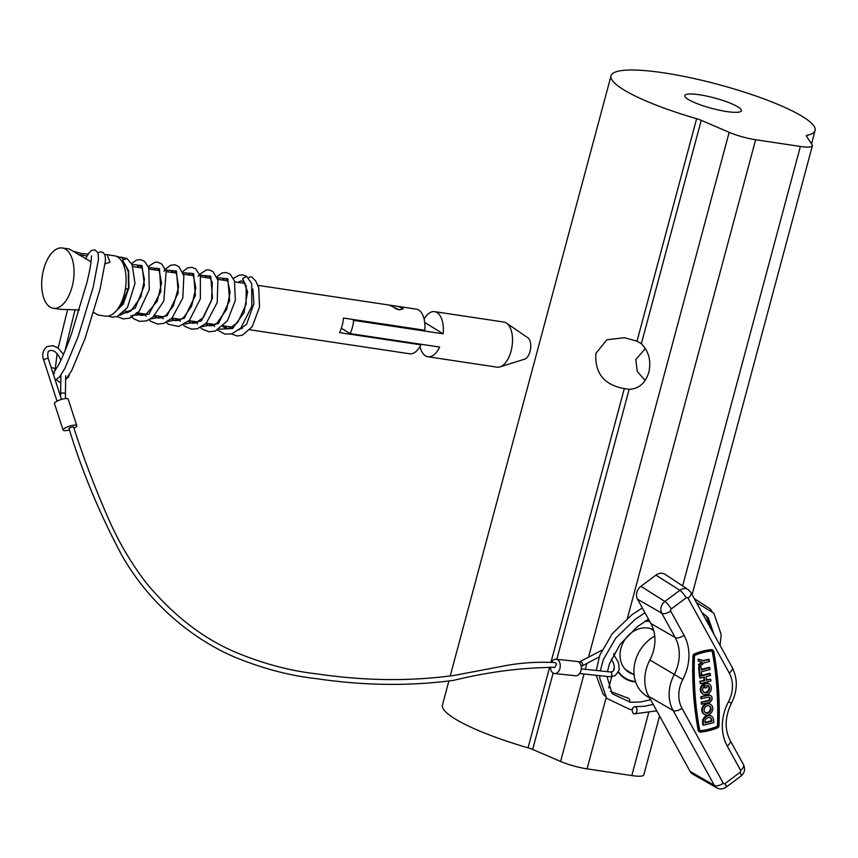 <?xml version="1.0" encoding="UTF-8"?>
<svg xmlns="http://www.w3.org/2000/svg" width="858" height="858" viewBox="0 0 858 858"><rect width="100%" height="100%" fill="white"/><g stroke="black" fill="none" stroke-linecap="round" stroke-linejoin="round"><path stroke-width="1.29" d="M699.409 94.755A29.29 5.384 15 0 0 684.781 95.581A29.29 5.384 15 0 0 698.058 104A29.29 5.384 15 0 0 726.726 111.561A29.29 5.384 15 0 0 741.355 110.736A29.29 5.384 15 0 0 728.077 102.317A29.29 5.384 15 0 0 699.409 94.755M629.161 389.296L624.302 388.599C604.161 384.942 594.68 373.23 595.86 353.453L606.863 339.789L624.41 337.72L637.011 341.173L641.376 343.715C648.809 351.405 651.297 360.95 648.841 372.34C645.313 383.269 638.749 388.921 629.161 389.296L556.821 659.298M645.42 348.584L635.821 359.459L637.204 371.353L645.141 380.523M618.189 672.007A31.928 26.716 121.6 0 0 625.085 678.614A31.928 26.716 121.6 0 0 635.649 681.938M663.802 72.855A105.631 19.402 15 0 0 611.035 75.815A105.631 19.402 15 0 0 696.621 118.704A9.599 1.759 -165 0 1 701.233 120.324L729.161 132.336A24.003 4.408 15 0 0 755.641 139.736L800.385 146.461A24.003 4.408 15 0 0 812.376 145.785A24.003 4.408 15 0 0 812.129 144.798L806.423 136.122A9.599 1.759 -165 0 1 806.327 135.725A9.599 1.759 -165 0 1 807.056 135.296A105.631 19.402 15 0 0 815.1 130.491A105.631 19.402 15 0 0 767.191 100.118A105.631 19.402 15 0 0 663.802 72.855M448.873 681.027L442.46 704.944A105.631 19.402 15 0 0 528.045 747.833L549.678 667.084M553.131 673.047L532.657 749.452A9.599 1.759 15 0 0 528.045 747.833M649.527 621.042A31.928 26.716 121.6 0 0 645.666 620.827M532.657 749.452L560.596 761.464A24.003 4.408 15 0 0 587.076 768.865L631.81 775.578A24.003 4.408 15 0 0 643.8 774.903L659.587 715.99M653.485 629.772A24.603 20.592 121.6 0 0 620.967 648.283A24.603 20.592 121.6 0 0 633.086 674.227M614.103 653.485A31.446 26.319 121.6 0 0 614.017 654.858M618.393 671.482A31.446 26.319 121.6 0 0 625.332 678.195A31.446 26.319 121.6 0 0 635.488 681.466M649.806 621.546A31.446 26.319 121.6 0 0 644.905 621.321M703.903 684.427A5.877 4.923 121.6 0 0 701.587 692.46A5.877 4.923 121.6 0 0 703.077 694.047A5.877 4.923 121.6 0 0 709.577 692.663A5.877 4.923 121.6 0 0 710.746 685.628A5.877 4.923 121.6 0 0 709.244 684.04A5.877 4.923 121.6 0 0 704.911 683.858L704.246 683.451L704.547 687.708L706.949 687.687L706.778 685.295A3.915 3.282 121.6 0 1 708.215 685.703A3.915 3.282 121.6 0 1 709.212 686.765A3.915 3.282 121.6 0 1 708.44 691.451A3.915 3.282 121.6 0 1 704.107 692.385A3.915 3.282 121.6 0 1 703.11 691.323A3.915 3.282 121.6 0 1 704.043 686.475L703.228 684.008A5.877 4.923 121.6 0 0 700.911 692.052A5.877 4.923 121.6 0 0 702.412 693.639A5.877 4.923 121.6 0 0 702.756 693.832M708.89 683.847A5.877 4.923 121.6 0 0 708.569 683.622A5.877 4.923 121.6 0 0 704.246 683.451M703.785 692.149A3.915 3.282 121.6 0 0 707.914 690.862A3.915 3.282 121.6 0 0 708.547 686.357A3.915 3.282 121.6 0 0 707.861 685.521M712.183 706.037A5.877 4.923 121.6 0 0 710.692 704.439A5.877 4.923 121.6 0 0 704.204 705.834A5.877 4.923 121.6 0 0 703.034 712.869A5.877 4.923 121.6 0 0 704.525 714.457A5.877 4.923 121.6 0 0 711.014 713.062A5.877 4.923 121.6 0 0 712.183 706.037M710.338 704.257A5.877 4.923 121.6 0 0 710.016 704.032A5.877 4.923 121.6 0 0 703.528 705.426A5.877 4.923 121.6 0 0 702.359 712.451A5.877 4.923 121.6 0 0 703.86 714.049A5.877 4.923 121.6 0 0 704.204 714.231M709.309 705.93A3.915 3.282 -58.4 0 1 709.995 706.756A3.915 3.282 -58.4 0 1 709.362 711.271A3.915 3.282 -58.4 0 1 705.233 712.558M704.557 711.732A3.915 3.282 121.6 0 0 705.555 712.794A3.915 3.282 121.6 0 0 709.888 711.861A3.915 3.282 121.6 0 0 710.66 707.174A3.915 3.282 121.6 0 0 709.663 706.113A3.915 3.282 121.6 0 0 705.33 707.046A3.915 3.282 121.6 0 0 704.557 711.732M712.065 650.053A64.79 54.215 -58.4 0 0 695.023 654.332A2.059 1.716 121.6 0 0 693.618 656.391A342.363 286.475 121.6 0 0 698.895 730.812A2.059 1.716 121.6 0 0 700.546 732.099A64.79 54.215 121.6 0 0 717.588 727.82A2.059 1.716 121.6 0 0 718.993 725.771A342.363 286.475 -58.4 0 0 713.717 651.34A2.059 1.716 121.6 0 0 712.065 650.053L711.4 649.635A64.79 54.215 -58.4 0 0 694.358 653.914A2.059 1.716 121.6 0 0 692.942 655.973A342.363 286.475 121.6 0 0 698.219 730.405A2.059 1.716 121.6 0 0 699.291 731.638M699.838 730.769A1.073 0.901 121.6 0 0 700.611 731.166A63.814 53.4 121.6 0 0 717.395 726.951A1.073 0.901 121.6 0 0 718.135 725.879A341.387 285.66 -58.4 0 0 712.869 651.662A1.073 0.901 121.6 0 0 712.001 650.986A63.814 53.4 -58.4 0 0 695.216 655.201A1.073 0.901 121.6 0 0 694.476 656.273A341.387 285.66 121.6 0 0 699.742 730.49A1.073 0.901 121.6 0 0 699.838 730.769A1.073 0.901 121.6 0 0 699.935 730.759A63.814 53.4 121.6 0 0 716.72 726.544A1.073 0.901 121.6 0 0 717.46 725.46A341.387 285.66 -58.4 0 0 712.194 651.243A1.073 0.901 121.6 0 0 712.108 650.986M649.753 698.133L646.053 695.688A35.51 29.708 -58.4 0 1 637.666 686.518A35.51 29.708 -58.4 0 1 654.729 636.068M700.117 678.163L699.313 675.922L700.117 678.163L704.429 677.08L704.697 680.737L704.021 680.319L703.807 677.241M699.313 675.922L709.684 673.315L710.488 675.557L706.166 676.64L706.424 680.297L710.746 679.214L706.381 679.729M704.021 680.319L699.699 681.402L700.503 683.644L710.874 681.038L710.746 679.214M711.175 716.055A5.877 4.923 121.6 0 0 710.853 715.829A5.877 4.923 121.6 0 0 705.255 716.409A5.877 4.923 121.6 0 0 702.584 722.146L702.777 724.817L703.453 725.235L713.824 722.629L713.631 719.948A5.877 4.923 121.6 0 0 711.529 716.248A5.877 4.923 121.6 0 0 705.93 716.816A5.877 4.923 121.6 0 0 703.26 722.554L703.453 725.235M709.287 697.211A1.963 1.641 -58.4 0 1 708.086 700.45L701.168 702.187L701.308 704.021L708.89 702.691A3.915 3.282 121.6 0 0 711.958 699.495A3.915 3.282 121.6 0 0 710.681 695.699A3.915 3.282 121.6 0 0 708.376 695.388L700.782 696.707L700.911 698.541L708.504 697.211A1.963 1.641 -58.4 0 1 708.762 700.868L701.168 702.187M710.327 695.516A3.915 3.282 121.6 0 0 710.006 695.291A3.915 3.282 121.6 0 0 707.7 694.969L700.782 696.707M709.931 667.749L701.286 669.916L701.093 667.181L698.691 667.202L699.206 674.506L699.881 674.924L701.608 674.485L701.415 671.75L710.059 669.572L709.255 667.331L701.243 669.347M698.509 664.585L699.313 666.827L704.3 662.784L709.48 661.486L708.687 659.244L703.496 660.553L698.122 659.116L698.251 660.939L702.509 662.312L699.184 665.004L698.509 664.585L701.619 662.076M712.644 650.107A2.059 1.716 121.6 0 0 711.4 649.635M690.1 771.406A9.599 8.033 121.6 0 0 692.728 774.109L716.752 787.848A8.719 7.293 -58.4 0 1 714.36 785.392L690.1 771.406L648.841 696.471A38.406 32.143 121.6 0 1 649.86 659.974A38.406 32.143 -58.4 0 0 650.879 623.487L637.505 599.195A9.599 8.033 121.6 0 1 640.958 586.304L655.92 575.139A9.599 8.033 121.6 0 1 665.154 574.388L688.245 589.618A8.719 7.293 -58.4 0 0 679.858 590.304L655.92 575.139M711.968 721.235L711.904 720.388A3.915 3.282 121.6 0 0 710.499 717.91A3.915 3.282 121.6 0 0 706.767 718.296A3.915 3.282 121.6 0 0 704.986 722.125L705.051 722.972L711.968 721.235L711.228 719.969A3.915 3.282 121.6 0 0 710.145 717.728M705.008 722.404L711.293 720.827M701.844 702.605L701.973 704.429M701.458 697.125L701.587 698.948M704.697 680.737L699.699 681.402M700.375 681.82L700.503 683.644M699.978 676.34L710.349 673.734M701.093 667.181L698.691 667.202M699.367 667.61L699.881 674.924M699.184 665.004L699.313 666.827M709.351 659.663L703.496 660.553M704.171 660.96L698.122 659.116M698.787 659.523L698.916 661.357M704.911 683.858L705.222 688.127M398.466 306.456L389.296 305.116L399.388 309.856L403.206 308.837L398.466 306.456L416.312 309.137A22.565 11.637 -81.5 0 1 424.817 330.255L343.468 318.039A22.565 11.637 98.5 0 1 342.138 325.718A22.565 11.637 98.5 0 1 339.554 332.625L420.903 344.841A22.565 11.637 -81.5 0 1 409.609 353.775L249.86 329.783M125.74 297.79L123.82 297.297M79.397 309.931L60.21 309.32L53.325 308.29A30.491 15.723 -81.5 0 0 72.072 286.883A30.491 15.723 -81.5 0 0 62.387 247.983A30.491 15.723 -81.5 0 0 43.64 269.391A30.491 15.723 -81.5 0 0 53.325 308.29M78.303 254.687A16.806 3.089 -165 0 1 81.778 255.083A16.806 3.089 -165 0 1 86.98 256.07M88.149 254.107L81.499 253.518L72.887 251.147M62.387 247.983L69.273 249.013L91.023 261.754M105.126 263.856L109.996 262.194L107.164 254.708L104.655 254.429M94.477 312.88L98.102 315.004L105.395 316.109A30.491 15.723 -81.5 0 0 124.142 294.702A30.491 15.723 -81.5 0 0 114.446 255.802L107.164 254.708M125.365 288.996L128.303 288.846M419.616 344.037L420.903 344.841M98.102 315.004L93.608 312.516M105.212 263.041A16.806 3.089 -165 0 1 105.77 263.728M419.98 346.546A22.801 11.765 -81.5 0 0 427.885 356.756L497.029 367.149A22.801 11.765 -81.5 0 0 499.967 366.892A22.801 11.765 -81.5 0 0 511.057 351.136A22.801 11.765 -81.5 0 0 506.531 323.144A22.801 11.765 -81.5 0 0 503.807 322.04L434.652 311.658A22.801 11.765 -81.5 0 0 424.099 319.09M427.885 356.756A22.801 11.765 -81.5 0 0 439.628 347.05L350.139 333.612A22.801 11.765 -81.5 0 0 352.424 327.306A22.801 11.765 -81.5 0 0 353.678 320.388L443.168 333.826A22.801 11.765 -81.5 0 0 434.652 311.658M499.967 366.892L524.603 359.17A11.165 5.759 -81.5 0 0 530.04 351.458A11.165 5.759 -81.5 0 0 527.82 337.752L506.531 323.144M350.139 333.612L341.377 328.217M351.919 319.305L353.678 320.388M424.699 322.469L443.168 333.826M394.862 308.344A7.207 1.319 15 0 1 399.088 309.62L398.477 309.684A6.006 1.105 15 0 0 396.085 308.891M122.168 261.894A3.003 2.563 122.9 0 0 118.93 257.915M116.881 310.028L121.332 305.813L128.518 287.602L128.292 271.922L125.611 265.433L122.597 261.186M217.557 330.115L225.011 334.17L231.778 333.837L240.766 328.121L251.759 306.488L251.705 283.762L246.675 276.373L242.589 278.56L246.192 286.229L246.085 304.354L237.72 322.544L229.665 328.196L226.544 328.346L222.597 326.555M248.52 277.981A3.003 2.563 -57.1 0 1 252.177 277.381L255.684 280.92L258.741 287.698L259.513 307.025L252.209 326.726L242.417 335.21L237.14 335.982L231.478 333.923M122.898 260.006L127.102 258.569M550.418 667.116A7.207 4.891 -83.9 0 0 554.579 673.541A7.207 4.891 -83.9 0 0 556.874 673.004A7.207 4.891 -83.9 0 0 560.253 665.218A7.207 4.891 -83.9 0 0 556.102 659.223A7.207 4.891 -83.9 0 0 553.818 659.759A7.207 4.891 -83.9 0 0 551.512 662.355M554.579 673.541L575.6 675.782A7.207 4.891 -83.9 0 0 577.884 675.235A7.207 4.891 -83.9 0 0 581.274 667.449A7.207 4.891 -83.9 0 0 577.123 661.454L556.102 659.223M69.466 429.879A7.207 1.78 -18 0 1 65.251 430.662A7.207 1.78 -18 0 1 63.095 430.094A7.207 1.78 -18 0 1 66.945 427.102A7.207 1.78 -18 0 1 74.625 425.085A7.207 1.78 -18 0 1 76.791 425.643A7.207 1.78 -18 0 1 73.96 428.174M63.095 430.094L54.462 403.55A7.207 1.78 -18 0 1 58.323 400.547A7.207 1.78 -18 0 1 66.002 398.541A7.207 1.78 -18 0 1 68.168 399.099L76.791 425.643M69.734 428.732C68.608 428.228 69.648 427.606 72.855 426.876L73.573 427.059C84.052 459.491 96.364 491.602 110.532 523.391C120.345 544.905 132.432 564.982 146.793 583.622C173.466 615.497 202.906 638.298 235.092 652.037C262.762 663.599 289.95 670.87 316.645 673.852C364.671 680.962 410.703 681.456 454.729 675.321L501.962 666.344C518.94 662.869 536.7 661.615 555.244 662.59L556.585 664.06L554.804 667.374C522.093 667.545 488.384 671.868 453.689 680.34C409.888 686.218 364.264 685.681 316.827 678.721C289.747 675.75 262.13 668.446 233.987 656.799C194.358 639.714 150.836 605.898 122.201 555.984C100.032 514.628 82.304 472.147 69.005 428.55M51.223 367.717A3.604 3.303 1.1 0 1 55.384 370.484M69.144 375.107A3.604 3.303 1.1 0 1 67.181 378.013M610.488 691.419L627.724 698.026A3.604 2.36 94.5 0 1 629.011 698.744A3.604 2.36 94.5 0 1 629.761 702.219M636.175 707.4A3.604 2.36 94.5 0 1 636.422 712.44A3.604 2.36 94.5 0 1 634.362 713.867A3.604 2.36 94.5 0 1 633.075 713.137A3.604 2.36 94.5 0 1 632.839 708.107A3.604 2.36 94.5 0 1 634.888 706.681A3.604 2.36 94.5 0 1 636.175 707.4M550.954 662.333L624.302 388.599M637.011 341.173L696.621 118.704M800.385 146.461L682.625 585.917M755.641 139.736L627.423 618.275M614.317 667.202L613.341 670.838M611.754 676.758L608.751 687.955M606.134 697.726L587.076 768.865M648.605 712.891L631.81 775.578M807.056 135.296L806.713 136.561M701.233 120.324L641.376 343.715M729.161 132.336L588.556 657.11M586.861 663.438L585.285 669.304M584.03 674.002L560.596 761.464M740.593 770.302L727.219 746.02A46.493 38.9 -58.4 0 1 728.453 701.844A30.33 25.375 121.6 0 0 729.257 673.026L687.998 598.09A1.523 1.276 121.6 0 0 686.185 597.822L671.224 608.987A1.523 1.276 121.6 0 0 670.677 611.025L684.04 635.317A46.493 38.9 -58.4 0 1 682.818 679.482A30.33 25.375 121.6 0 0 682.013 708.3L723.262 783.236A1.523 1.276 121.6 0 0 725.085 783.504L740.046 772.339A1.523 1.276 121.6 0 0 740.593 770.302A7.207 3.561 -28.8 0 0 743.543 764.768L730.169 740.475C724.431 729.279 724.871 716.827 731.466 703.131L728.453 701.844M723.262 783.236A7.207 3.561 151.2 0 1 714.36 785.392L673.101 710.456A37.527 31.403 -58.4 0 1 674.098 674.796A39.296 32.883 121.6 0 0 675.139 637.473L661.765 613.18A8.719 7.293 -58.4 0 1 664.896 601.469L640.958 586.304M671.224 608.987A7.207 1.695 53.3 0 0 664.896 601.469L679.858 590.304A7.207 1.695 53.3 0 1 686.185 597.822M670.677 611.025A7.207 3.561 -28.8 0 1 661.765 613.18L637.505 599.195M684.04 635.317A7.207 3.561 -28.8 0 1 675.139 637.473L650.879 623.487M682.818 679.482L649.86 659.974M682.013 708.3A7.207 3.561 151.2 0 1 673.101 710.456L648.841 696.471M725.085 783.504A7.207 1.695 53.3 0 1 726.04 787.215L741.001 776.05C744.626 772.94 745.473 769.186 743.543 764.768M740.046 772.339A7.207 1.695 53.3 0 1 741.001 776.05M729.257 673.026A7.207 3.561 151.2 0 0 732.206 667.492L690.947 592.556A7.207 3.561 151.2 0 1 687.998 598.09M727.219 746.02A7.207 3.561 -28.8 0 0 730.169 740.475M695.023 654.332L694.358 653.914M693.618 656.391L692.942 655.973M698.895 730.812L698.219 730.405M712.869 651.662L712.194 651.243M718.135 725.879L717.46 725.46M717.395 726.951L716.72 726.544M700.611 731.166L699.935 730.759M703.26 722.554L702.584 722.146M711.904 720.388L711.228 719.969M708.762 700.868L708.086 700.45M708.376 695.388L707.7 694.969M122.801 260.618L128.679 270.924L128.915 287.795L123.22 304.204L113.739 313.267M242.589 278.56L247.587 291.72L244.004 312.72L232.657 328.507L219.144 329.215M217.149 277.756L227.853 278.743L229.633 300.59L218.511 323.477L202.016 326.641M200.021 275.193L210.725 276.169L212.505 298.026L201.383 320.913L184.888 324.067M182.893 272.619L193.597 273.595L195.377 295.452L184.256 318.339L167.76 321.503M165.766 270.045L176.469 271.031L178.249 292.878L167.128 315.765L150.633 318.929M148.638 267.471L159.513 268.769L160.875 291.495L148.927 314.178L132.207 315.39M131.993 264.425L142.031 265.583L144.38 285.424L135.21 308.033L119.766 315.294M600.503 650.804A2.402 1.813 62.2 0 1 600.568 650.772A2.402 1.813 62.2 0 1 601.673 650.664M579.44 661.926A2.402 1.813 62.2 0 1 579.504 661.893A2.402 1.813 62.2 0 1 582.207 663.127A2.402 1.813 62.2 0 1 581.81 666.108A2.402 1.813 62.2 0 1 581.745 666.14A2.402 1.813 62.2 0 1 581.67 666.173M65.551 398.573L65.412 394.262A2.402 1.244 -179.1 0 0 63.857 393.071A2.402 1.244 -179.1 0 0 61.186 393.393A2.402 1.244 -179.1 0 0 60.618 394.187L60.897 375.182M63.524 354.333L57.904 347.887L52.842 345.645L47.008 346.568C42.793 350.257 41.699 354.772 43.704 360.113A2.402 0.59 -18 0 1 44.316 359.459A2.402 0.59 -18 0 1 47.544 358.44A2.402 0.59 -18 0 1 48.273 358.633C47.276 354.29 47.673 351.641 49.464 350.697C53.657 349.635 57.325 352.488 60.468 359.277L60.789 360.446M613.599 654.407L618.264 662.172L619.015 665.626C618.071 669.015 621.857 668.017 614.961 675.718L609.888 676.758A2.402 1.63 -83.9 0 0 610.649 676.576A2.402 1.63 -83.9 0 0 611.775 673.98A2.402 1.63 -83.9 0 0 610.392 671.975L612.505 671.589C614.349 670.484 614.746 667.835 613.695 663.663L611.304 659.105M611.035 75.815L450.225 675.997M815.1 130.491L811.518 143.865M812.376 145.785L692.106 594.637M625.332 678.195L621.406 675.782M650.536 628.592L653.699 630.544M709.244 684.04L708.569 683.622M703.077 694.047L702.412 693.639M710.692 704.439L710.016 704.032M699.602 731.895L698.927 731.477M716.752 787.848C719.991 789.478 723.09 789.274 726.04 787.215M690.947 592.556L688.245 589.618M732.206 667.492C737.88 678.839 737.644 690.722 731.466 703.131M713.009 650.267L712.344 649.849M711.529 716.248L710.853 715.829M704.525 714.457L703.86 714.049M710.681 695.699L710.006 695.291M625.385 669.497L634.105 674.849M389.425 305.105L257.968 285.36M245.056 283.43L234.792 281.885M227.938 280.856L217.664 279.311M210.811 278.282L200.536 276.737M193.683 275.708L183.408 274.163M176.555 273.134L166.28 271.6M159.427 270.57L149.153 269.026M142.299 267.996L132.936 266.591M125.665 265.497L123.734 265.208M242.181 328.635L240.497 328.378M232.314 327.155L223.37 325.804M215.186 324.581L206.242 323.241M198.059 322.007L189.114 320.667M180.931 319.433L171.986 318.093M163.803 316.859L154.858 315.519M146.675 314.296L136.465 312.762M129.547 311.722L124.828 311.014M399.721 326.48L399.517 327.273M395.967 340.487L395.817 341.066M383 323.97L382.786 324.764M379.247 337.977L379.097 338.556M222.104 279.976L225.311 278.4L227.584 280.266L230.083 292.278L226.684 309.341L216.463 323.798L212.698 325.579L209.363 325.761L205.47 323.981M204.987 277.413L207.475 275.858L209.288 276.34L212.291 282.475L211.551 300.418L203.271 317.621L195.527 323.016L192.385 323.219L188.342 321.407M187.859 274.839L191.077 273.262L193.286 275.053L195.806 287.998L191.634 306.102L183.483 317.685L178.228 320.495L175.096 320.624L171.214 318.833M170.731 272.265L173.959 270.688L176.287 272.694L178.603 286.98L173.337 305.984L165.766 315.583L161.347 317.857L158.011 318.061L154.086 316.259M153.603 269.691L156.81 268.114L159.084 269.991L161.54 283.043L157.304 301.126L145.731 314.757L141.002 315.497L136.165 312.998M136.476 267.117L139.672 265.54L141.945 267.406L144.444 279.483L140.991 296.621L131.113 310.735L127.048 312.72L123.102 312.784M122.769 263.009L123.573 263.427M243.608 281.542L240.873 280.92L237.913 282.357M238.749 329.976L246.6 324.27L253.893 303.689L252.874 288.996M246.675 276.373L242.825 274.946L239.361 275.107L233.387 278.314M225.354 326.104L226.501 328.335M214.597 326.523L213.267 324.292M216.795 276.887L221.997 272.962L226.147 272.458L230.148 274.217L234.502 280.974L235.328 300.504L227.359 320.956L215.304 331.059L209.052 331.778L202.981 329.569L200.429 327.541M197.469 323.959L196.139 321.718M198.123 276.373L199.077 275.043M199.667 274.324L206.177 270.002L209.32 269.927L213.138 271.739L217.9 280.137L217.213 302.552L206.295 323.187L197.383 328.732L191.548 329.161L185.167 326.523L183.301 324.968M180.341 321.385L179.011 319.144M182.539 271.75L187.623 267.868L191.977 267.321L195.796 268.994L200.332 276.083L200.386 298.756L189.425 320.345L178.743 326.512L168.5 324.281L166.173 322.394M163.213 318.811L161.883 316.57M163.867 271.235L164.822 269.905M165.412 269.176L170.57 265.261L174.903 264.757L178.904 266.613L183.859 275.89L182.797 298.005L172.018 318.071L163.824 323.38L157.582 324.056L150.901 321.375L149.045 319.82M146.085 316.237L144.755 314.007M148.284 266.602L154.869 262.269L157.636 262.173L161.636 263.932L166.184 271.278L163.803 301.126L152.67 317.481L146.418 320.903L139.597 321.353L133.848 318.854L130.673 315.926M128.153 312.366L127.627 311.433M131.542 263.588L136.379 260.092L140.53 259.599L144.53 261.379L148.691 267.61L149.313 289.586L139.135 311.454L129.815 318.146L123.23 318.897L117.096 316.548M120.731 257.089L127.059 258.537M121.836 257.711L115.776 256.113M108.033 316.076L111.99 317.192L117.246 316.495L127.413 307.604L135.017 283.354L132.132 264.714L126.984 258.494M601.876 650.225L578.914 662.194M599.131 656.96L581.156 666.441M60.639 396.707L60.618 394.187M581.252 668.875L610.392 671.975M65.412 394.262L65.691 375.761M48.273 358.633L61.508 399.399M43.704 360.113L57.036 401.158M579.654 673.53L609.888 676.758M75.021 309.835L64.951 350.965M54.59 373.176L53.099 373.241L58.462 365.176C62.355 357.614 66.677 347.254 71.418 334.094L86.926 282.518C89.543 271.654 91.002 263.706 91.323 258.676L91.549 255.888M97.951 252.745L100.633 251.823L103.035 252.531L104.826 254.815L105.384 257.668L105.362 261.122L99.989 289.457L85.06 338.545L71.707 370.538L65.637 379.847M55.244 380.094L59.363 377.166L64.854 368.49L78.207 336.497L93.136 287.419L98.509 259.084L97.962 252.767L95.056 249.957L91.549 250.418L89.028 252.82L85.446 259.03M67.535 309.802L58.162 348.08M57.154 353.603L55.148 369.712M56.403 379.644L59.395 382.121L60.789 382.314M650.643 699.742L640.508 702.005L630.533 702.294L612.14 693.704L606.96 676.447M607.453 671.664L609.437 663.856L620.066 644.347L637.408 626.683L648.476 619.122M701.908 612.462L708.258 617.824L713.985 634.394M634.888 706.681L644.508 706.273L653.195 704.386M706.338 615.765L710.263 627.627M604.901 696.042L603.002 693.961L596.203 675.3M596.256 670.473L599.71 655.362L612.247 633.708L631.81 614.832L642.331 607.957M694.261 598.562L710.231 608.901L711.915 611.153M632.335 709.609L630.008 709.48L606.585 698.294L599.742 678.174L599.785 675.675M600.278 670.902L603.281 659.684L615.83 638.041L635.392 619.165L645.001 612.816M696.428 602.488L713.813 613.234L721.192 634.47L720.098 645.495M634.362 713.867L656.745 710.832"/></g></svg>
